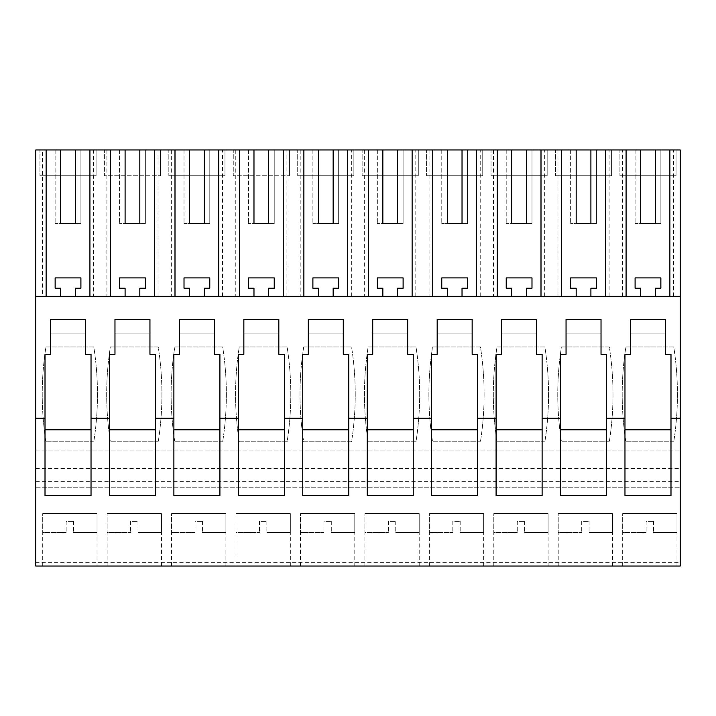 <?xml version="1.0" encoding="UTF-8"?>
<svg xmlns="http://www.w3.org/2000/svg" width="716" height="716" viewBox="0 0 716 716"><rect width="100%" height="100%" fill="white"/><g stroke="black" fill="none" stroke-linecap="round" stroke-linejoin="round"><path stroke-width="0.54" stroke-dasharray="3.58 2.69" d="M93.59 296.326L35.8 296.326L35.8 149.948L42.45 149.948L42.45 296.326L93.59 296.326L93.59 149.948L680.2 149.948L680.2 566.052L35.8 566.052L35.8 562.364L680.2 562.364M680.2 296.326L42.45 296.326M42.45 149.948L93.59 149.948M35.8 296.326L35.8 562.364M125.094 149.948L119.572 149.948L125.094 149.948L125.094 223.598L119.572 223.598L125.094 223.598M139.826 149.948L145.348 149.948L145.348 223.598L139.826 223.598L145.348 223.598L145.348 149.948L139.826 149.948L139.826 223.598M189.534 149.948L184.012 149.948L189.534 149.948L189.534 223.598L184.012 223.598L189.534 223.598M204.266 149.948L209.788 149.948L209.788 223.598L204.266 223.598L209.788 223.598L209.788 149.948L204.266 149.948L204.266 223.598M253.974 149.948L248.452 149.948L253.974 149.948L253.974 223.598L248.452 223.598L253.974 223.598M268.706 149.948L274.228 149.948L274.228 223.598L268.706 223.598L274.228 223.598L274.228 149.948L268.706 149.948L268.706 223.598M318.414 149.948L312.892 149.948L318.414 149.948L318.414 223.598L312.892 223.598L318.414 223.598M333.146 149.948L338.668 149.948L338.668 223.598L333.146 223.598L338.668 223.598L338.668 149.948L333.146 149.948L333.146 223.598M382.854 149.948L377.332 149.948L382.854 149.948L382.854 223.598L377.332 223.598L382.854 223.598M397.586 149.948L403.108 149.948L403.108 223.598L397.586 223.598L403.108 223.598L403.108 149.948L397.586 149.948L397.586 223.598M447.294 149.948L441.772 149.948L447.294 149.948L447.294 223.598L441.772 223.598L447.294 223.598M462.026 149.948L467.548 149.948L467.548 223.598L462.026 223.598L467.548 223.598L467.548 149.948L462.026 149.948L462.026 223.598M511.734 149.948L506.212 149.948L511.734 149.948L511.734 223.598L506.212 223.598L511.734 223.598M526.466 149.948L531.988 149.948L531.988 223.598L526.466 223.598L531.988 223.598L531.988 149.948L526.466 149.948L526.466 223.598M576.174 149.948L570.652 149.948L576.174 149.948L576.174 223.598L570.652 223.598L576.174 223.598M590.906 149.948L596.428 149.948L596.428 223.598L590.906 223.598L596.428 223.598L596.428 149.948L590.906 149.948L590.906 223.598M640.614 149.948L635.092 149.948L640.614 149.948L640.614 223.598L635.092 223.598L640.614 223.598M655.346 149.948L660.868 149.948L660.868 223.598L655.346 223.598L660.868 223.598L660.868 149.948L655.346 149.948L655.346 223.598M60.654 149.948L55.132 149.948L60.654 149.948L60.654 223.598L55.132 223.598L60.654 223.598M75.386 149.948L80.908 149.948L80.908 223.598L75.386 223.598L80.908 223.598L80.908 149.948L75.386 149.948L75.386 223.598M619.904 149.948L676.056 149.948L676.056 175.724L619.904 175.724L676.056 175.724L676.056 149.948L619.904 149.948L619.904 175.724L619.904 149.948M426.584 149.948L482.736 149.948L482.736 175.724L426.584 175.724L482.736 175.724L482.736 149.948L426.584 149.948L426.584 175.724L426.584 149.948M362.144 149.948L418.296 149.948L418.296 175.724L362.144 175.724L418.296 175.724L418.296 149.948L362.144 149.948L362.144 175.724L362.144 149.948M168.824 149.948L224.976 149.948L224.976 175.724L168.824 175.724L224.976 175.724L224.976 149.948L168.824 149.948L168.824 175.724L168.824 149.948M491.024 149.948L547.176 149.948L547.176 175.724L491.024 175.724L547.176 175.724L547.176 149.948L491.024 149.948L491.024 175.724L491.024 149.948M297.704 149.948L353.856 149.948L353.856 175.724L297.704 175.724L353.856 175.724L353.856 149.948L297.704 149.948L297.704 175.724L297.704 149.948M104.384 149.948L160.536 149.948L160.536 175.724L160.536 149.948L104.384 149.948L104.384 175.724L160.536 175.724L104.384 175.724L104.384 149.948M39.944 149.948L96.096 149.948L96.096 175.724L39.944 175.724L96.096 175.724L96.096 149.948L39.944 149.948L39.944 175.724L39.944 149.948M233.264 149.948L289.416 149.948L289.416 175.724L289.416 149.948L233.264 149.948L233.264 175.724L289.416 175.724L233.264 175.724L233.264 149.948M555.464 149.948L611.616 149.948L611.616 175.724L555.464 175.724L611.616 175.724L611.616 149.948L555.464 149.948L555.464 175.724L555.464 149.948M106.89 149.948L106.89 296.326M158.03 296.326L158.03 149.948M171.33 149.948L171.33 296.326M222.47 296.326L222.47 149.948M235.77 149.948L235.77 296.326M286.91 296.326L286.91 149.948M300.21 149.948L300.21 296.326M351.35 296.326L351.35 149.948M364.65 149.948L364.65 296.326M415.79 296.326L415.79 149.948M429.09 149.948L429.09 296.326M480.23 296.326L480.23 149.948M493.53 149.948L493.53 296.326M544.67 296.326L544.67 149.948M557.97 149.948L557.97 296.326M609.11 296.326L609.11 149.948M622.41 296.326L622.41 149.948M673.55 296.326L673.55 149.948M35.8 450.982L680.2 450.982L35.8 450.982M93.796 441.772L45.922 441.772A307.039 307.039 0 0 1 45.922 346.956L93.796 346.956A307.039 307.039 0 0 1 93.796 441.772A307.039 307.039 0 0 0 93.796 346.956L45.922 346.956A307.039 307.039 0 0 0 45.922 441.772L93.796 441.772M85.508 319.336L50.532 319.336L50.532 333.146L85.508 333.146L85.508 319.336L50.532 319.336L50.532 333.146L85.508 333.146L85.508 319.336L50.532 319.336L50.532 354.322L45.01 354.322L45.01 429.806L91.03 429.806L91.03 354.322L85.508 354.322L85.508 319.336M278.828 319.336L243.852 319.336L243.852 333.146L278.828 333.146L278.828 319.336L243.852 319.336L243.852 333.146L278.828 333.146L278.828 319.336L243.852 319.336L243.852 354.322L238.33 354.322L238.33 429.806L284.35 429.806L284.35 354.322L278.828 354.322L278.828 319.336M239.242 346.956L287.116 346.956A307.039 307.039 0 0 1 287.116 441.772L239.242 441.772A307.039 307.039 0 0 1 239.242 346.956A307.039 307.039 0 0 0 239.242 441.772L287.116 441.772A307.039 307.039 0 0 0 287.116 346.956L239.242 346.956M343.268 319.336L308.292 319.336L308.292 333.146L343.268 333.146L343.268 319.336L308.292 319.336L308.292 333.146L343.268 333.146L343.268 319.336L308.292 319.336L308.292 354.322L302.77 354.322L302.77 429.806L348.79 429.806L348.79 354.322L343.268 354.322L343.268 319.336M303.682 346.956L351.556 346.956A307.039 307.039 0 0 1 351.556 441.772L303.682 441.772A307.039 307.039 0 0 1 303.682 346.956A307.039 307.039 0 0 0 303.682 441.772L351.556 441.772A307.039 307.039 0 0 0 351.556 346.956L303.682 346.956M149.948 319.336L114.972 319.336L114.972 333.146L149.948 333.146L149.948 319.336L114.972 319.336L114.972 333.146L149.948 333.146L149.948 319.336L114.972 319.336L114.972 354.322L109.45 354.322L109.45 429.806L155.47 429.806L155.47 354.322L149.948 354.322L149.948 319.336M158.236 441.772L110.362 441.772A307.039 307.039 0 0 1 110.362 346.956L158.236 346.956A307.039 307.039 0 0 1 158.236 441.772A307.039 307.039 0 0 0 158.236 346.956L110.362 346.956A307.039 307.039 0 0 0 110.362 441.772L158.236 441.772M179.412 333.146L214.388 333.146L214.388 319.336L179.412 319.336L179.412 333.146L214.388 333.146L214.388 319.336L179.412 319.336L179.412 333.146M222.676 441.772L174.802 441.772A307.039 307.039 0 0 1 174.802 346.956L222.676 346.956A307.039 307.039 0 0 1 222.676 441.772A307.039 307.039 0 0 0 222.676 346.956L174.802 346.956A307.039 307.039 0 0 0 174.802 441.772L222.676 441.772M501.612 333.146L536.588 333.146L536.588 319.336L501.612 319.336L501.612 333.146L536.588 333.146L536.588 319.336L501.612 319.336L501.612 333.146M544.876 441.772L497.002 441.772A307.039 307.039 0 0 1 497.002 346.956L544.876 346.956A307.039 307.039 0 0 1 544.876 441.772A307.039 307.039 0 0 0 544.876 346.956L497.002 346.956A307.039 307.039 0 0 0 497.002 441.772L544.876 441.772M566.052 333.146L601.028 333.146L601.028 319.336L566.052 319.336L566.052 333.146L601.028 333.146L601.028 319.336L566.052 319.336L566.052 333.146M609.316 441.772L561.442 441.772A307.039 307.039 0 0 1 561.442 346.956L609.316 346.956A307.039 307.039 0 0 1 609.316 441.772A307.039 307.039 0 0 0 609.316 346.956L561.442 346.956A307.039 307.039 0 0 0 561.442 441.772L609.316 441.772M372.732 333.146L407.708 333.146L407.708 319.336L372.732 319.336L372.732 333.146L407.708 333.146L407.708 319.336L372.732 319.336L372.732 333.146M368.122 346.956L415.996 346.956A307.039 307.039 0 0 1 415.996 441.772L368.122 441.772A307.039 307.039 0 0 1 368.122 346.956A307.039 307.039 0 0 0 368.122 441.772L415.996 441.772A307.039 307.039 0 0 0 415.996 346.956L368.122 346.956M472.148 319.336L437.172 319.336L437.172 333.146L472.148 333.146L472.148 319.336L437.172 319.336L437.172 333.146L472.148 333.146L472.148 319.336L437.172 319.336L437.172 354.322L431.65 354.322L431.65 429.806L477.67 429.806L477.67 354.322L472.148 354.322L472.148 319.336M480.436 441.772L432.562 441.772A307.039 307.039 0 0 1 432.562 346.956L480.436 346.956A307.039 307.039 0 0 1 480.436 441.772A307.039 307.039 0 0 0 480.436 346.956L432.562 346.956A307.039 307.039 0 0 0 432.562 441.772L480.436 441.772M673.756 441.772L625.882 441.772A307.039 307.039 0 0 1 625.882 346.956L673.756 346.956A307.039 307.039 0 0 1 673.756 441.772A307.039 307.039 0 0 0 673.756 346.956L625.882 346.956A307.039 307.039 0 0 0 625.882 441.772L673.756 441.772M665.468 319.336L630.492 319.336L630.492 333.146L665.468 333.146L665.468 319.336L630.492 319.336L630.492 333.146L665.468 333.146L665.468 319.336L630.492 319.336L630.492 354.322L624.97 354.322L624.97 429.806L670.99 429.806L670.99 354.322L665.468 354.322L665.468 319.336M35.8 468.47L680.2 468.47M35.8 481.358L680.2 481.358M35.8 487.802L680.2 487.802L35.8 487.802M69.864 566.052L42.7 566.052L69.864 566.052M263.184 566.052L236.02 566.052L263.184 566.052M327.624 566.052L300.46 566.052L327.624 566.052M134.304 566.052L107.14 566.052L134.304 566.052M198.744 566.052L171.58 566.052L198.744 566.052M585.384 566.052L558.22 566.052L585.384 566.052M520.944 566.052L493.78 566.052L520.944 566.052M456.504 566.052L429.34 566.052L456.504 566.052M392.064 566.052L364.9 566.052L392.064 566.052M649.824 566.052L622.66 566.052L649.824 566.052M125.094 296.326L125.094 288.217L119.572 288.217L119.572 277.906L145.348 277.906L145.348 288.217L139.826 288.217L139.826 296.326M119.572 149.948L119.572 223.598L119.572 149.948M189.534 296.326L189.534 288.217L184.012 288.217L184.012 277.906L209.788 277.906L209.788 288.217L204.266 288.217L204.266 296.326M184.012 149.948L184.012 223.598L184.012 149.948M253.974 296.326L253.974 288.217L248.452 288.217L248.452 277.906L274.228 277.906L274.228 288.217L268.706 288.217L268.706 296.326M248.452 149.948L248.452 223.598L248.452 149.948M318.414 296.326L318.414 288.217L312.892 288.217L312.892 277.906L338.668 277.906L338.668 288.217L333.146 288.217L333.146 296.326M312.892 149.948L312.892 223.598L312.892 149.948M382.854 296.326L382.854 288.217L377.332 288.217L377.332 277.906L403.108 277.906L403.108 288.217L397.586 288.217L397.586 296.326M377.332 149.948L377.332 223.598L377.332 149.948M447.294 296.326L447.294 288.217L441.772 288.217L441.772 277.906L467.548 277.906L467.548 288.217L462.026 288.217L462.026 296.326M441.772 149.948L441.772 223.598L441.772 149.948M511.734 296.326L511.734 288.217L506.212 288.217L506.212 277.906L531.988 277.906L531.988 288.217L526.466 288.217L526.466 296.326M506.212 149.948L506.212 223.598L506.212 149.948M576.174 296.326L576.174 288.217L570.652 288.217L570.652 277.906L596.428 277.906L596.428 288.217L590.906 288.217L590.906 296.326M570.652 149.948L570.652 223.598L570.652 149.948M640.614 296.326L640.614 288.217L635.092 288.217L635.092 277.906L660.868 277.906L660.868 288.217L655.346 288.217L655.346 296.326M635.092 149.948L635.092 223.598L635.092 149.948M60.654 296.326L60.654 288.217L55.132 288.217L55.132 277.906L80.908 277.906L80.908 288.217L75.386 288.217L75.386 296.326M55.132 149.948L55.132 223.598L55.132 149.948M69.864 513.56L42.7 513.56L69.864 513.56M263.184 513.56L236.02 513.56L263.184 513.56M327.624 513.56L300.46 513.56L327.624 513.56M134.304 513.56L107.14 513.56L134.304 513.56M198.744 513.56L171.58 513.56L198.744 513.56M585.384 513.56L558.22 513.56L585.384 513.56M520.944 513.56L493.78 513.56L520.944 513.56M456.504 513.56L429.34 513.56L456.504 513.56M392.064 513.56L364.9 513.56L392.064 513.56M649.824 513.56L622.66 513.56L649.824 513.56M560.53 495.633L560.53 354.322L566.052 354.322L566.052 319.336L601.028 319.336L601.028 354.322L606.55 354.322L606.55 495.633M560.53 429.806L606.55 429.806M496.09 495.633L496.09 354.322L501.612 354.322L501.612 319.336L536.588 319.336L536.588 354.322L542.11 354.322L542.11 495.633M496.09 429.806L542.11 429.806M477.67 495.633L477.67 429.806M431.65 495.633L431.65 429.806M367.21 495.633L367.21 354.322L372.732 354.322L372.732 319.336L407.708 319.336L407.708 354.322L413.23 354.322L413.23 495.633M367.21 429.806L413.23 429.806M348.79 495.633L348.79 429.806M302.77 495.633L302.77 429.806M284.35 495.633L284.35 429.806M238.33 495.633L238.33 429.806M173.89 495.633L173.89 354.322L179.412 354.322L179.412 319.336L214.388 319.336L214.388 354.322L219.91 354.322L219.91 495.633M173.89 429.806L219.91 429.806M155.47 495.633L155.47 429.806M109.45 495.633L109.45 429.806M91.03 495.633L91.03 429.806M45.01 495.633L45.01 429.806M670.99 495.633L670.99 429.806M624.97 495.633L624.97 429.806M97.018 566.052L97.018 513.56L42.7 513.56L97.018 513.56L97.018 532.435L73.542 532.435L97.018 532.435M42.7 566.052L42.7 513.56L42.7 532.435L66.176 532.435L42.7 532.435M66.176 521.391L66.176 532.435L66.176 521.391L73.542 521.391L66.176 521.391M73.542 521.391L73.542 532.435L73.542 521.391M161.458 566.052L161.458 513.56L107.14 513.56L161.458 513.56L161.458 532.435L137.982 532.435L161.458 532.435M107.14 566.052L107.14 513.56L107.14 532.435L130.616 532.435L107.14 532.435M130.616 521.391L130.616 532.435L130.616 521.391L137.982 521.391L130.616 521.391M137.982 521.391L137.982 532.435L137.982 521.391M225.898 566.052L225.898 513.56L171.58 513.56L225.898 513.56L225.898 532.435L202.422 532.435L225.898 532.435M171.58 566.052L171.58 513.56L171.58 532.435L195.056 532.435L171.58 532.435M195.056 521.391L195.056 532.435L195.056 521.391L202.422 521.391L195.056 521.391M202.422 521.391L202.422 532.435L202.422 521.391M290.338 566.052L290.338 513.56L236.02 513.56L290.338 513.56L290.338 532.435L266.862 532.435L290.338 532.435M236.02 566.052L236.02 513.56L236.02 532.435L259.496 532.435L236.02 532.435M259.496 521.391L259.496 532.435L259.496 521.391L266.862 521.391L259.496 521.391M266.862 521.391L266.862 532.435L266.862 521.391M354.778 566.052L354.778 513.56L300.46 513.56L354.778 513.56L354.778 532.435L331.302 532.435L354.778 532.435M300.46 566.052L300.46 513.56L300.46 532.435L323.936 532.435L300.46 532.435M323.936 521.391L323.936 532.435L323.936 521.391L331.302 521.391L323.936 521.391M331.302 521.391L331.302 532.435L331.302 521.391M419.218 566.052L419.218 513.56L364.9 513.56L419.218 513.56L419.218 532.435L395.742 532.435L419.218 532.435M364.9 566.052L364.9 513.56L364.9 532.435L388.376 532.435L364.9 532.435M388.376 521.391L388.376 532.435L388.376 521.391L395.742 521.391L388.376 521.391M395.742 521.391L395.742 532.435L395.742 521.391M483.658 566.052L483.658 513.56L429.34 513.56L483.658 513.56L483.658 532.435L460.182 532.435L483.658 532.435M429.34 566.052L429.34 513.56L429.34 532.435L452.816 532.435L429.34 532.435M452.816 521.391L452.816 532.435L452.816 521.391L460.182 521.391L452.816 521.391M460.182 521.391L460.182 532.435L460.182 521.391M548.098 566.052L548.098 513.56L493.78 513.56L548.098 513.56L548.098 532.435L524.622 532.435L548.098 532.435M493.78 566.052L493.78 513.56L493.78 532.435L517.256 532.435L493.78 532.435M517.256 521.391L517.256 532.435L517.256 521.391L524.622 521.391L517.256 521.391M524.622 521.391L524.622 532.435L524.622 521.391M612.538 566.052L612.538 513.56L558.22 513.56L612.538 513.56L612.538 532.435L589.062 532.435L612.538 532.435M558.22 566.052L558.22 513.56L558.22 532.435L581.696 532.435L558.22 532.435M581.696 521.391L581.696 532.435L581.696 521.391L589.062 521.391L581.696 521.391M589.062 521.391L589.062 532.435L589.062 521.391M676.978 566.052L676.978 513.56L622.66 513.56L676.978 513.56L676.978 532.435L653.502 532.435L676.978 532.435M622.66 566.052L622.66 513.56L622.66 532.435L646.136 532.435L622.66 532.435M646.136 521.391L646.136 532.435L646.136 521.391L653.502 521.391L646.136 521.391M653.502 521.391L653.502 532.435L653.502 521.391"/><path stroke-width="1.07" d="M680.2 418.233L680.2 566.052L35.8 566.052L35.8 418.233L45.01 418.233L45.01 495.633L91.03 495.633L91.03 418.233L109.45 418.233L109.45 495.633L155.47 495.633L155.47 418.233L173.89 418.233L173.89 495.633L219.91 495.633L219.91 418.233L238.33 418.233L238.33 495.633L284.35 495.633L284.35 418.233L302.77 418.233L302.77 495.633L348.79 495.633L348.79 418.233L367.21 418.233L367.21 495.633L413.23 495.633L413.23 418.233L431.65 418.233L431.65 495.633L477.67 495.633L477.67 418.233L496.09 418.233L496.09 495.633L542.11 495.633L542.11 418.233L560.53 418.233L560.53 495.633L606.55 495.633L606.55 418.233L624.97 418.233L624.97 495.633L670.99 495.633L670.99 418.233L680.2 418.233L680.2 149.948L35.8 149.948L35.8 418.233M91.03 418.233L91.03 354.322L85.508 354.322L85.508 319.336L50.532 319.336L50.532 354.322L45.01 354.322L45.01 418.233M155.47 418.233L155.47 354.322L149.948 354.322L149.948 319.336L114.972 319.336L114.972 354.322L109.45 354.322L109.45 418.233M219.91 418.233L219.91 354.322L214.388 354.322L214.388 319.336L179.412 319.336L179.412 354.322L173.89 354.322L173.89 418.233M284.35 418.233L284.35 354.322L278.828 354.322L278.828 319.336L243.852 319.336L243.852 354.322L238.33 354.322L238.33 418.233M348.79 418.233L348.79 354.322L343.268 354.322L343.268 319.336L308.292 319.336L308.292 354.322L302.77 354.322L302.77 418.233M413.23 418.233L413.23 354.322L407.708 354.322L407.708 319.336L372.732 319.336L372.732 354.322L367.21 354.322L367.21 418.233M477.67 418.233L477.67 354.322L472.148 354.322L472.148 319.336L437.172 319.336L437.172 354.322L431.65 354.322L431.65 418.233M542.11 418.233L542.11 354.322L536.588 354.322L536.588 319.336L501.612 319.336L501.612 354.322L496.09 354.322L496.09 418.233M606.55 418.233L606.55 354.322L601.028 354.322L601.028 319.336L566.052 319.336L566.052 354.322L560.53 354.322L560.53 418.233M670.99 418.233L670.99 354.322L665.468 354.322L665.468 319.336L630.492 319.336L630.492 354.322L624.97 354.322L624.97 418.233M35.8 296.326L680.2 296.326M46.119 296.326L46.119 149.948M89.921 296.326L89.921 149.948M110.559 296.326L110.559 149.948M154.361 296.326L154.361 149.948M125.094 149.948L125.094 223.598L139.826 223.598L139.826 149.948M125.094 223.598L139.826 223.598M174.999 296.326L174.999 149.948M218.801 296.326L218.801 149.948M189.534 149.948L189.534 223.598L204.266 223.598L204.266 149.948M189.534 223.598L204.266 223.598M239.439 296.326L239.439 149.948M283.241 296.326L283.241 149.948M253.974 149.948L253.974 223.598L268.706 223.598L268.706 149.948M253.974 223.598L268.706 223.598M303.879 296.326L303.879 149.948M347.681 296.326L347.681 149.948M318.414 149.948L318.414 223.598L333.146 223.598L333.146 149.948M318.414 223.598L333.146 223.598M368.319 296.326L368.319 149.948M412.121 296.326L412.121 149.948M382.854 149.948L382.854 223.598L397.586 223.598L397.586 149.948M382.854 223.598L397.586 223.598M432.759 296.326L432.759 149.948M476.561 296.326L476.561 149.948M447.294 149.948L447.294 223.598L462.026 223.598L462.026 149.948M447.294 223.598L462.026 223.598M497.199 296.326L497.199 149.948M541.001 296.326L541.001 149.948M511.734 149.948L511.734 223.598L526.466 223.598L526.466 149.948M511.734 223.598L526.466 223.598M561.639 296.326L561.639 149.948M605.441 296.326L605.441 149.948M576.174 149.948L576.174 223.598L590.906 223.598L590.906 149.948M576.174 223.598L590.906 223.598M626.079 296.326L626.079 149.948M669.881 296.326L669.881 149.948M640.614 149.948L640.614 223.598L655.346 223.598L655.346 149.948M640.614 223.598L655.346 223.598M60.654 149.948L60.654 223.598L75.386 223.598L75.386 149.948M60.654 223.598L75.386 223.598M576.174 296.326L576.174 288.217L570.652 288.217L570.652 277.906L596.428 277.906L596.428 288.217L590.906 288.217L590.906 296.326M511.734 296.326L511.734 288.217L506.212 288.217L506.212 277.906L531.988 277.906L531.988 288.217L526.466 288.217L526.466 296.326M447.294 296.326L447.294 288.217L441.772 288.217L441.772 277.906L467.548 277.906L467.548 288.217L462.026 288.217L462.026 296.326M382.854 296.326L382.854 288.217L377.332 288.217L377.332 277.906L403.108 277.906L403.108 288.217L397.586 288.217L397.586 296.326M318.414 296.326L318.414 288.217L312.892 288.217L312.892 277.906L338.668 277.906L338.668 288.217L333.146 288.217L333.146 296.326M253.974 296.326L253.974 288.217L248.452 288.217L248.452 277.906L274.228 277.906L274.228 288.217L268.706 288.217L268.706 296.326M189.534 296.326L189.534 288.217L184.012 288.217L184.012 277.906L209.788 277.906L209.788 288.217L204.266 288.217L204.266 296.326M125.094 296.326L125.094 288.217L119.572 288.217L119.572 277.906L145.348 277.906L145.348 288.217L139.826 288.217L139.826 296.326M60.654 296.326L60.654 288.217L55.132 288.217L55.132 277.906L80.908 277.906L80.908 288.217L75.386 288.217L75.386 296.326M640.614 296.326L640.614 288.217L635.092 288.217L635.092 277.906L660.868 277.906L660.868 288.217L655.346 288.217L655.346 296.326M560.53 429.806L606.55 429.806M496.09 429.806L542.11 429.806M431.65 429.806L477.67 429.806M367.21 429.806L413.23 429.806M302.77 429.806L348.79 429.806M238.33 429.806L284.35 429.806M173.89 429.806L219.91 429.806M109.45 429.806L155.47 429.806M45.01 429.806L91.03 429.806M624.97 429.806L670.99 429.806"/></g></svg>
